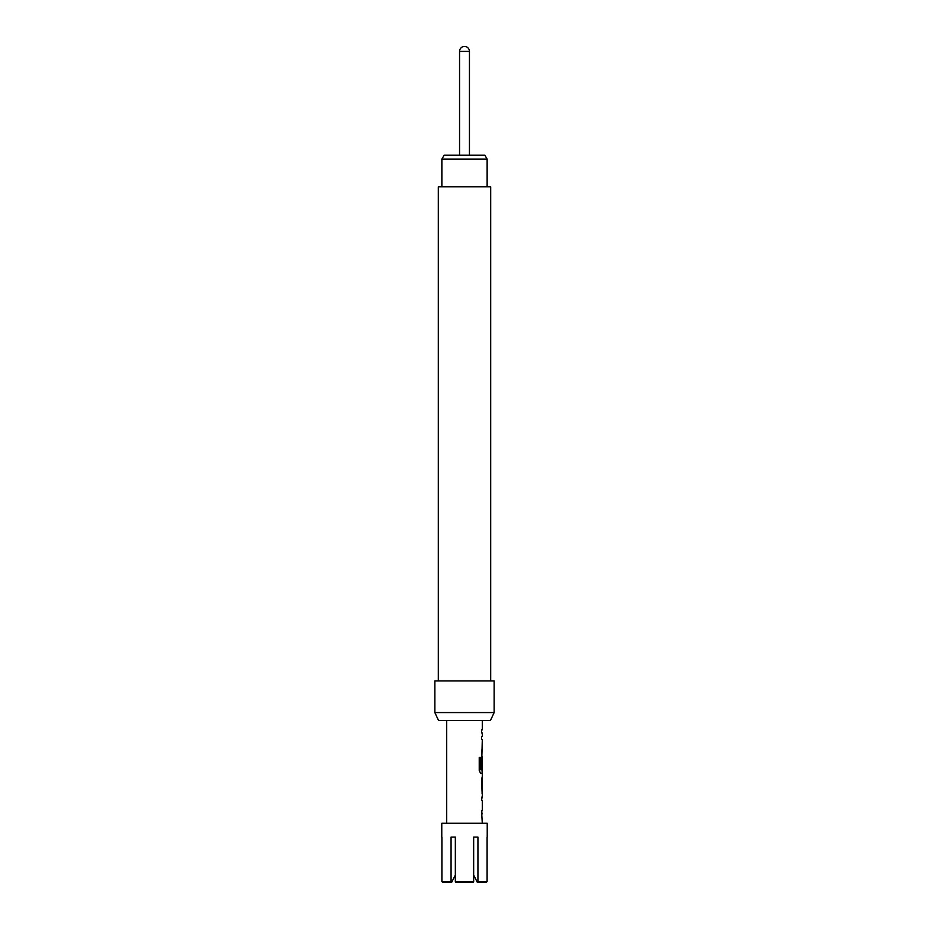 <?xml version="1.0" encoding="UTF-8"?>
<svg xmlns="http://www.w3.org/2000/svg" width="929" height="929" viewBox="0 0 929 929"><rect width="100%" height="100%" fill="white"/><g stroke="black" fill="none" stroke-linecap="round" stroke-linejoin="round"><path stroke-width="1.39" d="M441.774 837.087L441.774 823.257L487.226 823.257L487.226 837.087M482.29 720.474L482.29 729.834L481.559 729.834L481.559 732.946L482.29 732.946L482.29 736.476L481.559 736.476L481.559 739.589L482.29 739.589L481.559 768.538L482.174 768.538L482.29 759.481L482.29 769.967L480.734 769.758L480.734 757.437L479.225 757.437L479.225 770.513L480.653 773.416L482.29 773.416L482.29 776.946M482.093 759.481L482.163 756.705M482.163 773.416L480.653 773.416M482.29 780.058L482.197 790.544L482.29 780.058M482.29 793.656L482.29 797.187L481.559 797.187L481.559 800.299L482.29 800.299L482.29 810.773L481.559 810.773L482.29 823.257M481.559 797.187L482.163 797.187M482.163 813.885L481.559 813.885M446.71 720.474L446.71 823.257M482.151 776.946L481.559 779.849L482.151 793.656M441.867 159.114L444.155 155.166L484.845 155.166L487.133 159.114L441.867 159.114L441.867 186.787M469.447 155.166L469.447 51.397L459.553 51.397L459.553 155.166M438.314 680.934L438.314 186.787L490.686 186.787L490.686 680.934M434.853 712.566L494.147 712.566L494.147 680.934L434.853 680.934L434.853 712.566L438.534 720.474L490.466 720.474L494.147 712.566M451.064 881.563L451.564 882.55L442.901 882.55L441.902 881.563L451.064 881.563L451.064 837.087L455.338 837.087L455.338 881.563L473.662 881.563L473.163 882.55L455.837 882.55L455.338 881.563L455.837 882.55M451.564 882.55L455.338 875.06L451.564 882.55M486.099 882.55L487.098 881.563L486.099 882.55L477.436 882.55L473.662 875.06L477.436 882.55L477.936 881.563L487.098 881.563L487.098 837.087M441.902 837.087L441.902 881.563L442.901 882.55M473.662 881.563L473.662 837.087L477.936 837.087L477.936 881.563M473.662 837.087L477.936 837.087M451.064 837.087L455.338 837.087M481.559 729.834L481.559 732.946M481.559 736.476L481.559 739.589M481.559 753.187L481.559 750.063M482.174 759.69L481.559 768.538M480.56 769.758L480.56 757.437L479.225 757.437M481.977 790.335L482.174 780.267M482.093 797.187L481.559 800.299M482.093 813.885L481.559 810.773M487.133 159.114L487.133 186.787M469.447 51.397A4.947 4.947 0 0 0 464.5 46.45A4.947 4.947 0 0 0 459.553 51.397M482.093 769.967L482.093 773.416M482.093 776.981L482.093 780.058M482.093 790.544L482.093 793.621"/></g></svg>

